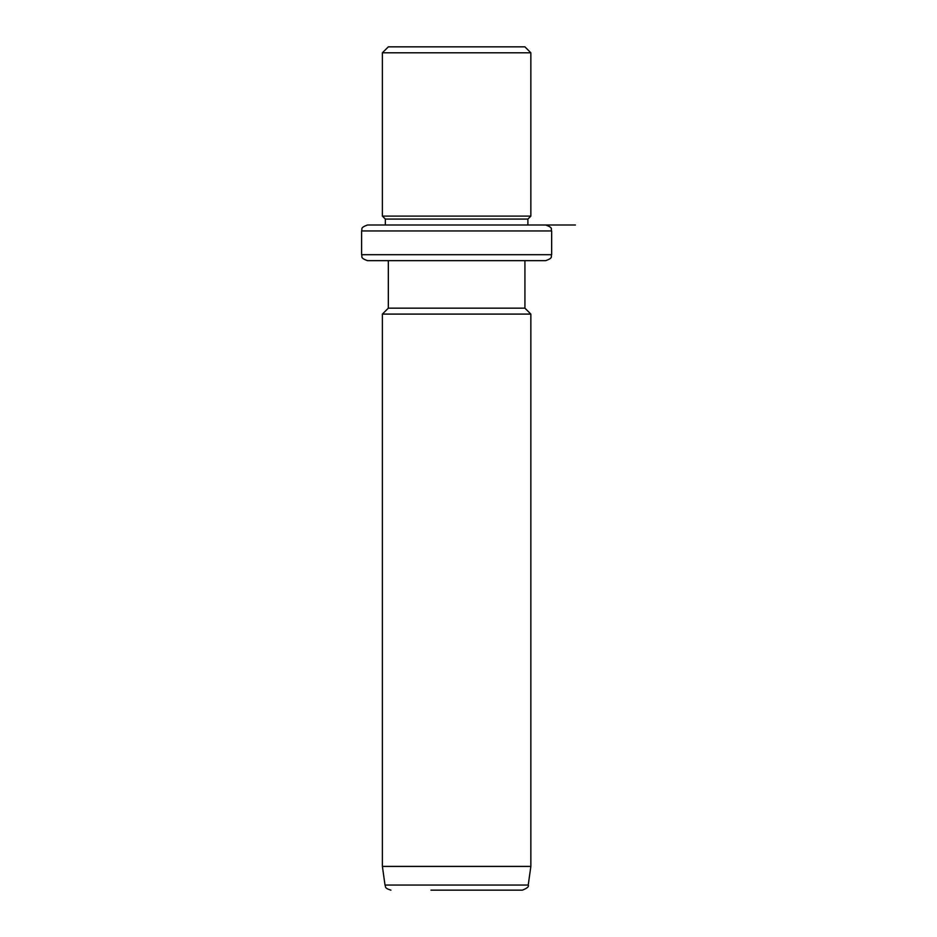 <?xml version="1.0" encoding="UTF-8"?>
<svg xmlns="http://www.w3.org/2000/svg" width="937" height="937" viewBox="0 0 937 937"><rect width="100%" height="100%" fill="white"/><g stroke="black" fill="none" stroke-linecap="round" stroke-linejoin="round"><path stroke-width="1.41" d="M396.691 46.85L524.919 46.85L530.857 52.788L382.39 52.788L388.328 46.85L396.691 46.85M361.6 230.947L551.647 230.947L551.647 254.7L361.6 254.7L361.6 230.947C362.748 229.19 359.421 227.832 367.538 225.009L385.353 225.009L385.353 219.071L382.39 216.107L530.857 216.107L530.857 52.788M385.353 219.071L527.882 219.071L530.857 216.107M394.079 225.009L575.4 225.009M534.793 225.009L527.882 225.009L527.882 219.071M367.538 225.009L545.709 225.009C553.954 227.937 550.441 229.167 551.647 230.947M534.793 260.65L524.919 260.65L524.919 308.156L530.857 314.094L382.39 314.094L388.328 308.156L524.919 308.156M388.328 308.156L388.328 260.65L367.538 260.65L545.709 260.65C553.826 257.816 550.499 256.469 551.647 254.7M530.857 866.397L528.234 885.043L385.013 885.043L382.39 866.397L530.857 866.397L530.857 314.094M430.95 890.15L522.354 890.15C527.203 888.264 529.159 886.566 528.234 885.043M514.308 890.15L482.297 890.15M382.39 216.107L382.39 52.788M361.6 254.7C362.748 256.469 359.421 257.816 367.538 260.65M382.39 866.397L382.39 314.094M385.013 885.043C386.079 886.507 383.678 887.971 390.893 890.15"/></g></svg>
